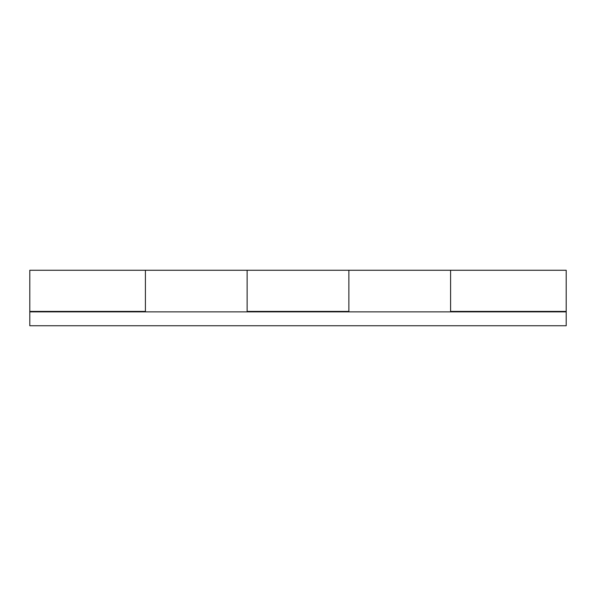 <?xml version="1.0" encoding="UTF-8"?>
<svg xmlns="http://www.w3.org/2000/svg" width="596" height="596" viewBox="0 0 596 596"><rect width="100%" height="100%" fill="white"/><g stroke="black" fill="none" stroke-linecap="round" stroke-linejoin="round"><path stroke-width="0.89" d="M450.598 311.872L450.598 270.256L566.2 270.256L566.2 311.872L29.8 311.872L29.8 270.256L145.402 270.256L145.402 311.872M247.131 311.872L247.131 270.256L145.402 270.256L145.402 311.41L29.8 311.41M566.2 311.41L450.598 311.41L450.598 270.256L348.869 270.256L348.869 311.872M348.869 270.256L348.869 311.41L247.131 311.41L247.131 270.256L348.869 270.256M29.8 311.872L29.8 325.744L566.2 325.744L566.2 311.872"/></g></svg>
